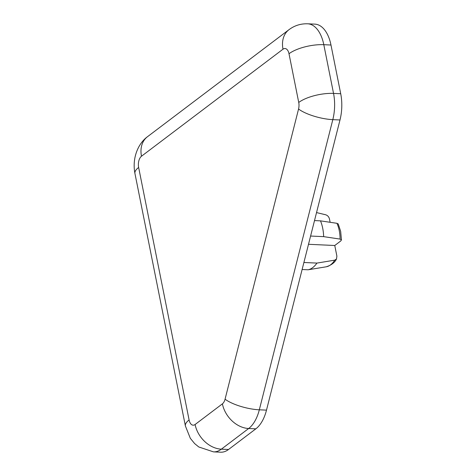 <?xml version="1.0" encoding="UTF-8"?>
<svg xmlns="http://www.w3.org/2000/svg" width="476" height="476" viewBox="0 0 476 476"><rect width="100%" height="100%" fill="white"/><g stroke="black" fill="none" stroke-linecap="round" stroke-linejoin="round"><path stroke-width="0.71" d="M323.644 236.637A30.018 16.392 -87.4 0 0 322.71 228.26A30.018 16.392 -87.4 0 0 320.491 220.858L336.937 223.303L338.234 223.946L340.667 231.407L341.441 239.975L340.09 239.089L323.644 236.637L310.596 236.042M141.485 156.229A8.574 4.683 -87.4 0 0 138.641 167.469L189.097 419.963A8.574 4.683 -87.4 0 0 195.095 424.509L222.399 403.856A8.574 4.683 -87.4 0 0 225.065 399.185L298.559 109.016A8.574 4.683 -87.4 0 0 298.738 102.459L289.003 53.74A8.574 4.683 -87.4 0 0 283.006 49.195L141.485 156.229A25.728 19.629 -127.1 0 1 147.5 136.695L289.015 29.661C294.537 25.531 300.761 23.58 307.675 23.8L314.856 24.127A34.308 18.737 92.6 0 1 330.981 45.018L340.715 93.736A34.308 18.737 92.6 0 1 339.995 119.97L266.5 410.133A34.308 18.737 92.6 0 1 255.838 428.84L228.534 449.493A34.308 18.737 92.6 0 1 220.662 452.2L213.486 451.873A34.308 18.737 92.6 0 0 221.358 449.165L228.534 449.493M316.534 212.582L325.691 214.783C327.696 215.467 328.964 216.901 329.487 219.079L330.124 222.286M320.491 220.858L314.511 220.584M341.441 239.975L340.721 240.987L334.765 245.497L308.502 244.295M336.508 258.968C334.86 262.514 331.445 265.126 326.256 266.792L308.097 269.779A30.018 16.392 -87.4 0 0 316.945 263.085L334.753 260.152L336.508 258.968L336.889 256.124L334.765 245.497M316.945 263.085L303.896 262.49M308.097 269.779L302.117 269.505M340.09 239.089A26.109 14.256 -87.4 0 0 339.263 230.634A26.109 14.256 -87.4 0 0 336.937 223.303M255.838 428.84L248.662 428.513L221.358 449.165A25.728 19.629 52.9 0 1 195.095 424.509M330.981 45.018L323.805 44.69L333.539 93.409L340.715 93.736M339.995 119.97L332.813 119.643L259.319 409.806L266.5 410.133M326.256 266.792A26.109 14.256 -87.4 0 0 334.753 260.152M298.738 102.459A25.728 8.901 168.7 0 1 333.539 93.409A34.308 18.737 92.6 0 1 332.813 119.643A25.728 7.586 -165.8 0 1 298.559 109.016M225.065 399.185A25.728 7.586 -165.8 0 0 259.319 409.806A34.308 18.737 92.6 0 1 248.662 428.513A25.728 19.629 52.9 0 1 222.399 403.856M307.675 23.8A34.308 18.737 92.6 0 1 323.805 44.69A25.728 8.901 168.7 0 0 289.003 53.74M289.015 29.661A25.728 19.629 52.9 0 0 283.006 49.195M138.641 167.469A25.728 8.901 168.7 0 0 134.94 173.49C133.893 168.123 133.911 162.756 134.994 157.389C137.148 147.328 142.431 140.319 147.5 136.695M189.097 419.963A25.728 8.901 168.7 0 0 185.396 425.99L134.94 173.49M185.396 425.99L190.335 438.319L194.619 443.567L198.784 446.976L213.486 451.873"/></g></svg>

